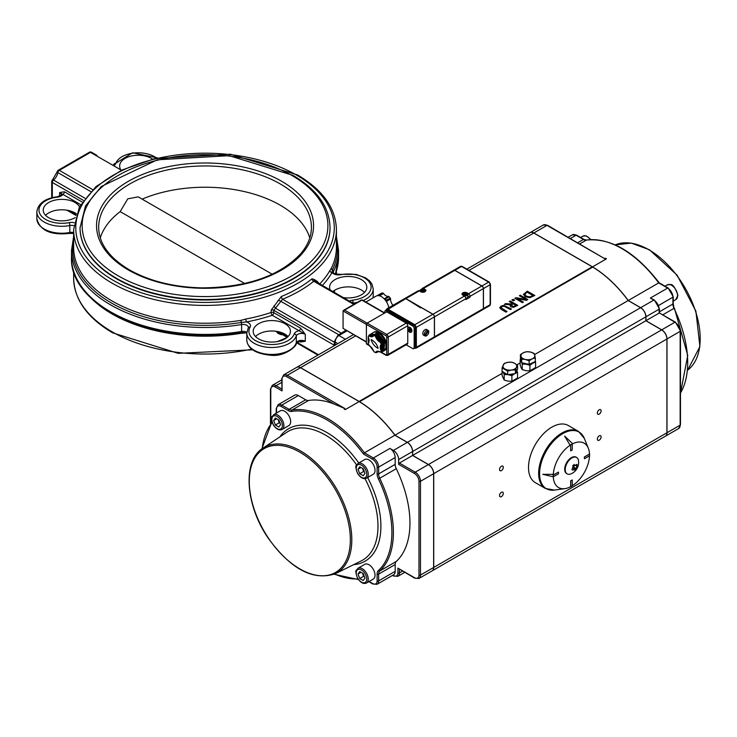 <?xml version="1.0" encoding="UTF-8"?>
<svg xmlns="http://www.w3.org/2000/svg" width="737" height="737" viewBox="0 0 737 737"><rect width="100%" height="100%" fill="white"/><g stroke="black" fill="none" stroke-linecap="round" stroke-linejoin="round"><path stroke-width="1.11" d="M334.423 342.954L334.073 345.8M345.8 330.287L339.352 334.405M300.53 328.112L273.749 312.654L273.749 310.295L282.566 299.25A2.128 1.013 67.6 0 1 281.331 296.514L271.179 310.102L271.179 312.46A2.128 1.225 180 0 1 273.749 312.654A2.128 1.225 -60 0 1 272.248 315.261L305.284 334.331L300.53 328.112A2.128 1.225 -60 0 1 299.029 330.72A7.444 4.302 0 0 0 294.229 333.925A22.875 13.202 180 0 1 265.891 344.078A22.875 13.202 180 0 1 250.119 327.117A7.444 4.302 0 0 0 246.49 321.931A133.517 77.081 0 0 0 272.248 315.261A2.128 0.875 -108.6 0 1 271.179 312.46A131.389 75.856 180 0 1 245.826 319.029L241.017 320.337A131.389 75.856 180 0 1 73.645 247.383L73.645 229.548A131.389 75.856 0 0 0 205.033 305.404A131.389 75.856 0 0 0 336.422 229.548C335.768 208.083 322.788 189.879 297.499 174.936L230.405 154.226L154.834 158.584L121.891 170.044L96.003 186.608L79.403 206.996L73.645 229.548M341.664 333.225A2.128 1.225 -120 0 1 341.056 333.023L282.566 299.25A133.517 77.081 0 0 0 313.732 281.258L314.662 281.47M334.552 342.327L275.537 308.25A2.128 0.645 60.8 0 1 274.1 305.698M338.882 334.828L280.557 301.157A2.128 0.995 11.6 0 0 277.904 300.622M353.824 304.409L313.732 281.258A2.128 1.419 51 0 1 312 278.807A131.389 75.856 180 0 1 281.331 296.514M318.264 283.367L354.451 304.049L314.036 280.604A2.128 1.511 170.3 0 1 314.026 280.585A2.128 1.511 170.3 0 1 314.358 279.572L312 278.807M317.113 282.492A2.128 1.695 58.7 0 1 316.799 281.037L314.358 279.572M318.32 283.091A2.128 1.225 180 0 1 318.559 282.75L316.799 281.037M299.581 341.461L300.53 342.014A2.128 1.225 120 0 0 300.383 341.342M300.53 342.014L305.284 341.286L300.954 341.295C297.039 342.29 295.463 342.954 296.237 343.304A2.128 1.704 -160.8 0 0 296.311 342.852A25.003 14.436 180 0 1 269.327 354.368A25.003 14.436 180 0 1 246.803 340.006L246.803 333.06A25.003 14.436 0 0 0 269.327 347.422A25.003 14.436 0 0 0 296.311 335.897A5.316 3.068 180 0 1 299.987 333.566A5.316 3.068 180 0 1 305.284 334.331L305.284 341.286A5.316 3.068 0 0 0 299.987 340.512A5.316 3.068 0 0 0 296.311 342.852L296.311 335.897A2.128 1.704 19.2 0 0 294.229 333.925M281.451 334.073A2.128 1.013 -112.4 0 0 281.331 334.736A131.389 75.856 0 0 0 282.068 334.423M279.452 332.921A2.128 1.41 -13.8 0 0 277.904 333.354L281.331 334.736M272.736 331.005L274.1 331.097A2.128 1.142 -98.8 0 0 274.1 331.097L274.201 331.088M276.209 331.3L277.904 333.354M58.241 170.247A2.128 1.225 60 0 1 59.31 170.358L90.476 152.366A2.128 1.225 -120 0 0 89.407 152.255L58.241 170.247A2.128 2.128 0 0 0 57.21 171.739A2.128 0.94 -170.4 0 0 57.836 172.578A2.128 1.225 -60 0 1 59.31 170.358L92.705 189.63M57.21 171.739L52.474 179.948A2.128 0.94 50.4 0 1 53.506 180.068A7.978 4.606 120 0 0 57.836 172.578L90.752 191.574M121.458 170.247L90.476 152.366A2.128 1.225 -60 0 1 91.535 152.255A2.128 2.128 0 0 0 89.407 152.255M82.268 202.104L64.395 191.786A2.128 1.225 -60 0 1 62.894 194.393L80.692 204.665M64.395 191.786L59.642 192.514L62.894 194.393A7.444 4.302 0 0 1 57.348 197.157L57.099 196.788C44.81 198.483 38.066 203.504 36.85 211.841A25.003 14.436 0 0 0 69.812 225.531A5.316 3.068 180 0 1 73.811 225.669M142.13 199.119A106.386 61.42 180 0 1 309.78 237.904M100.287 237.904A106.386 61.42 180 0 1 120.177 211.611L127.768 198.843L138.206 196.862L272.22 274.228M330.038 227.595A125.004 72.171 180 0 1 330.038 227.807A125.004 72.171 180 0 1 205.033 299.977A125.004 72.171 180 0 1 80.029 227.807A125.004 72.171 180 0 1 80.029 227.595M336.422 229.548L336.422 247.383A131.389 75.856 180 0 1 331.392 268.157L329.927 270.47A131.389 75.856 180 0 1 319.674 283.975M90.504 297.527A131.389 75.856 0 0 0 241.017 333.308L245.826 332.921A131.389 75.856 0 0 0 246.37 332.82M364.493 292.414A18.618 10.751 0 0 0 332.838 291.566M76.408 213.831A18.618 10.751 0 0 0 45.565 215.324M322.318 285.495A133.517 77.081 0 0 0 331.945 272.589A2.128 1.649 29.5 0 1 329.927 270.47M363.175 300.503A25.003 14.436 0 0 0 373.217 288.941L371.909 283.975L369.716 281.018L365.801 277.969L356.1 274.376L340.522 274.33A2.128 0.553 -101 0 1 340.927 274.689A7.444 4.302 0 0 1 331.945 272.589L332.415 269.834A132.448 76.473 0 0 0 336.422 239.212M120.334 168.884A18.618 10.751 180 0 1 119.652 165.991A18.618 10.751 180 0 1 131.96 155.875A18.618 10.751 180 0 1 152.605 159.137M245.826 319.029A2.128 0.544 -100.7 0 0 246.49 321.931L241.312 322.438A2.128 0.479 80.7 0 1 241.017 320.337M258.632 338.919A18.618 10.751 180 0 1 253.178 331.318A18.618 10.751 180 0 1 271.796 320.577A18.618 10.751 180 0 1 290.415 331.318A18.618 10.751 180 0 1 278.927 341.249A18.618 10.751 180 0 1 258.632 338.919M330.287 290.092A18.618 10.751 180 0 1 329.596 287.2A18.618 10.751 180 0 1 348.214 276.458A18.618 10.751 180 0 1 366.833 287.2A18.618 10.751 180 0 1 343.202 297.555M288.084 336.533A18.618 10.751 0 0 0 271.796 330.996A18.618 10.751 0 0 0 255.518 336.533M75.238 217.581A18.618 10.751 180 0 1 48.688 217.71A18.618 10.751 180 0 1 43.234 210.109A18.618 10.751 180 0 1 58.905 199.497A18.618 10.751 180 0 1 79.532 206.747M352.959 334.414L352.793 334.994M120.177 211.611L244.712 283.505M371.116 339.665L371.218 339.573C374.949 341.692 377.252 344.64 378.118 348.408C374.654 346.556 372.323 343.645 371.116 339.665M382.125 351.798A1.059 0.617 -120 0 0 382.3 351.687A10.64 6.145 -120 0 0 383.01 350.683A1.059 0.617 -120 0 0 382.945 349.78A5.868 3.39 60 0 1 382.19 346.593A5.868 3.39 60 0 1 382.945 344.271A1.059 0.617 -120 0 0 383.01 343.451A10.64 6.145 -120 0 0 382.3 341.627A1.059 0.617 -120 0 0 381.628 340.872L380.872 341.305A5.868 3.39 60 0 1 380.762 341.249A5.868 3.39 60 0 1 376.791 336.302A5.868 3.39 60 0 1 376.745 336.164L377.491 335.731A1.059 0.617 -120 0 0 376.883 334.884A10.64 6.145 -120 0 0 375.465 334.064A1.059 0.617 -120 0 0 374.857 334.211M376.883 334.884L376.128 335.317A10.64 6.145 -120 0 0 375.981 335.215A10.64 6.145 -120 0 0 374.857 334.561A10.64 6.145 -120 0 0 374.709 334.497L375.465 334.064A5.868 3.39 60 0 0 375.603 333.769A1.059 0.617 60 0 1 376.22 333.631L376.966 333.188A1.059 0.617 -120 0 0 376.358 333.336M375.004 334.045L374.249 334.478A1.059 0.617 60 0 0 374.101 334.644A5.868 3.39 60 0 1 374.055 334.727A5.868 3.39 60 0 1 373.272 335.528A5.868 3.39 60 0 1 370.075 335.077A5.868 3.39 60 0 1 369.965 335.013L370.72 334.58A1.059 0.617 -120 0 0 370.038 334.543L369.467 334.874M370.121 334.478L369.366 334.911A1.059 0.617 60 0 0 369.292 334.976A10.64 6.145 -120 0 0 369.209 335.068A10.64 6.145 -120 0 0 368.638 335.869A10.64 6.145 -120 0 0 368.638 335.888L368.647 335.869A1.382 0.801 -120 0 0 368.638 335.879M377.132 352.24A1.059 0.617 -120 0 0 377.491 352.028L376.745 352.461A5.868 3.39 60 0 1 376.791 352.378A5.868 3.39 60 0 1 377.574 351.577A5.868 3.39 60 0 1 378.155 351.346M382.3 351.687L381.554 352.129A10.64 6.145 -120 0 0 381.637 352.037A10.64 6.145 -120 0 0 382.199 351.236A10.64 6.145 -120 0 0 382.263 351.116L383.01 350.683M382.945 349.78L382.19 350.213A5.868 3.39 60 0 1 382.135 350.075A5.868 3.39 60 0 1 382.135 344.778A5.868 3.39 60 0 1 382.19 344.704L382.945 344.271M383.01 343.451L382.263 343.884A10.64 6.145 -120 0 0 382.199 343.7A10.64 6.145 -120 0 0 381.637 342.244A10.64 6.145 -120 0 0 381.554 342.06L382.3 341.627M380.872 341.305A1.059 0.617 60 0 1 381.554 342.06M376.128 335.317A1.059 0.617 60 0 1 376.745 336.164M382.263 343.884A1.059 0.617 60 0 1 382.19 344.704M374.249 334.478A1.059 0.617 60 0 1 374.709 334.497M382.19 350.213A1.059 0.617 60 0 1 382.263 351.116M369.366 334.911A1.059 0.617 60 0 1 369.965 335.013M381.554 352.129A1.059 0.617 60 0 1 380.9 352.12M377.031 351.521A6.191 3.574 -120 0 0 376.358 352.277L376.791 352.378A1.382 0.801 -120 0 1 375.999 352.544A10.64 6.145 -120 0 0 376.128 352.608A1.059 0.617 60 0 0 376.745 352.461M373.622 335.271A5.868 3.39 60 0 1 373.162 335.363A5.868 3.39 60 0 1 370.72 334.58M381.628 340.872A5.868 3.39 60 0 1 379.177 338.836A5.868 3.39 60 0 1 377.491 335.731M377.491 352.028A5.868 3.39 60 0 1 377.97 351.402M378.56 351.411L378.247 351.595A1.059 0.617 60 0 1 377.657 351.752M378.385 334.008L377.63 334.441A1.059 0.617 60 0 1 378.247 335.298L379.002 334.865A1.059 0.617 -120 0 0 378.385 334.008A10.64 6.145 -120 0 0 376.966 333.188M383.627 350.923A1.059 0.617 -120 0 0 383.811 350.821A10.64 6.145 -120 0 0 384.521 349.817A1.059 0.617 -120 0 0 384.447 348.914A5.868 3.39 60 0 1 383.691 345.727A5.868 3.39 60 0 1 384.447 343.405A1.059 0.617 -120 0 0 384.521 342.585A10.64 6.145 -120 0 0 383.811 340.752A1.059 0.617 -120 0 0 383.129 340.006A5.868 3.39 60 0 1 380.688 337.97A5.868 3.39 60 0 1 379.002 334.865M383.129 340.006L382.374 340.439A5.868 3.39 60 0 1 379.933 338.403A5.868 3.39 60 0 1 378.247 335.298M383.811 350.821L383.056 351.254A1.059 0.617 60 0 1 382.604 351.337M383.056 351.254A10.64 6.145 -120 0 0 383.765 350.25L384.521 349.817M384.447 348.914L383.701 349.347A1.059 0.617 60 0 1 383.765 350.25M383.701 349.347A5.868 3.39 60 0 1 382.945 346.16A8.512 4.91 60 0 1 382.485 348.546M384.521 342.585L383.765 343.018A1.059 0.617 60 0 1 383.701 343.838L384.447 343.405M383.765 343.018A10.64 6.145 -120 0 0 383.056 341.194L383.811 340.752M382.374 340.439A1.059 0.617 60 0 1 383.056 341.194M374.23 334.497A5.868 3.39 60 0 1 372.222 333.704A1.059 0.617 -120 0 0 371.623 333.612L370.877 334.045A1.059 0.617 60 0 0 370.794 334.11A10.64 6.145 -120 0 0 370.499 334.46M372.609 335.353L372.673 335.317A8.512 4.91 60 0 1 373.917 334.93A5.868 3.39 60 0 1 371.476 334.137L372.222 333.704M370.877 334.045A1.059 0.617 60 0 1 371.476 334.137M371.623 333.612A1.059 0.617 -120 0 0 371.549 333.677L370.969 334.008M382.779 344.465A8.512 4.91 60 0 1 382.945 346.16A5.868 3.39 60 0 1 383.701 343.838M377.593 295.648A1.059 0.617 60 0 1 377.906 295.288L381.665 293.114A1.059 0.617 -120 0 0 381.471 293.225M377.906 295.288A10.64 6.145 60 0 1 378.984 295.187A1.059 0.617 60 0 1 379.712 295.666A6.412 3.703 -120 0 0 379.933 295.952M381.665 293.114A10.64 6.145 60 0 1 382.743 293.022L378.984 295.187M379.712 295.666L383.48 293.501A1.059 0.617 -120 0 0 382.743 293.022M383.48 293.501A6.412 3.703 -120 0 0 388.427 296.357L384.668 298.531A1.059 0.617 60 0 1 385.396 298.89A10.64 6.145 60 0 1 386.483 300.235A1.059 0.617 60 0 1 386.805 301.184A6.412 3.703 -120 0 0 386.87 302.456M383.903 298.549A6.412 3.703 -120 0 0 384.668 298.531M388.556 306.62A6.412 3.703 -120 0 0 389.219 307.504M386.805 301.184L390.564 299.01A1.059 0.617 -120 0 0 390.242 298.07L386.483 300.235M385.396 298.89L389.164 296.725A10.64 6.145 60 0 1 390.242 298.07M389.164 296.725A1.059 0.617 -120 0 0 388.427 296.357M366.39 342.171L343.073 328.352L343.073 310.977L361.876 300.125A1.059 0.617 -60 0 1 362.411 300.07A1.059 1.059 0 0 0 361.351 300.07A1.059 0.617 60 0 1 361.876 300.125L384.447 313.151M365.847 302.05L376.119 296.117A10.64 6.145 60 0 1 383.562 298.227A10.64 6.145 60 0 1 388.795 307.753M407.764 329.402L407.764 343.12A2.128 1.225 60 0 1 407.331 344.096L387.773 355.381A2.128 1.225 -120 0 0 388.206 354.414L388.206 337.039L407.764 325.745A2.128 1.225 60 0 0 406.262 323.138L386.704 311.843L367.146 323.138A1.059 0.617 120 0 0 366.39 324.446L366.39 343.553A1.059 0.617 120 0 0 366.611 344.041L368.804 345.303M407.764 325.745L407.764 328.076M384.825 312.93L384.825 311.631A2.128 1.225 60 0 1 385.267 310.655A2.128 1.225 60 0 1 386.326 310.765L387.459 310.111L413.789 325.312A2.128 1.225 60 0 1 414.258 325.671A1.059 0.516 -66.7 0 1 414.848 324.704L388.104 309.3A1.059 0.617 120 0 0 387.459 310.111A2.128 1.225 60 0 0 386.98 309.927A1.059 0.7 127.8 0 1 387.763 309.061L386.741 308.941L385.958 310.24A1.059 0.516 6.7 0 0 385.958 310.24A1.059 0.516 6.7 0 0 385.958 310.259M414.258 325.671A2.128 1.225 60 0 1 415.217 327.32A1.059 0.516 6.7 0 0 416.35 327.302L414.848 324.704L432.895 314.275L421.232 307.55L420.67 307.873L405.811 298.642A2.128 1.225 -120 0 0 404.751 298.54L386.732 308.941M385.267 310.655L386.391 310.001A2.128 1.225 60 0 1 386.98 309.927M415.217 327.32A2.128 1.225 60 0 1 415.29 327.919L415.29 347.026A2.128 1.225 60 0 1 415.217 347.532A1.059 0.7 -7.8 0 0 416.35 347.284L416.35 327.302L434.397 316.882A2.128 1.225 -120 0 0 432.895 314.275M415.217 347.532A2.128 1.225 60 0 1 414.848 348.002L413.724 348.656A2.128 1.225 60 0 1 412.656 348.546L406.133 344.778M434.397 336.864A2.128 1.225 -120 0 1 433.955 337.841L415.944 348.242L416.35 347.284L434.397 336.864L434.397 316.882M414.406 348.251A1.059 0.516 113.3 0 0 414.424 348.26A1.059 0.516 113.3 0 0 414.434 348.269L413.908 348.002M489.386 282.529A1.059 0.617 120 0 0 488.64 282.096A2.128 1.225 60 0 1 490.142 284.703L490.142 304.685A2.128 1.225 60 0 1 489.7 305.652L490.455 304.243A1.059 0.617 180 0 1 490.142 304.685L483.444 308.545A2.128 1.225 60 0 1 483.002 309.522A2.128 1.225 60 0 1 482.965 309.54M483.444 308.545L483.444 288.572L490.142 284.703A1.059 0.617 0 0 0 490.455 284.27L490.455 304.243M490.455 284.27L489.165 282.041L462.09 266.407A1.059 0.617 120 0 0 461.555 266.462L488.64 282.096L481.943 285.965A2.128 1.225 60 0 1 483.444 288.572M417.474 305.376L417.474 306.03M428.013 330.425A3.188 1.843 -60 0 1 428.142 330.627L424.558 335.694A3.188 1.843 -60 0 1 424.494 335.657L423.434 335.049A3.188 1.843 -60 0 1 423.434 331.364A3.188 1.843 -60 0 1 426.631 329.522L427.681 330.13A3.188 1.843 -60 0 1 427.893 330.287M373.106 332.599L373.862 332.166A10.64 6.145 60 0 1 379.177 332.691A10.64 6.145 60 0 1 386.704 345.727A10.64 6.145 60 0 1 384.502 350.591L383.747 351.024A10.64 6.145 -120 0 0 385.377 342.502A10.64 6.145 -120 0 0 378.431 333.133A10.64 6.145 -120 0 0 373.106 332.599A10.64 6.145 -120 0 0 372.001 333.594M414.434 324.501A1.059 0.617 -60 0 0 413.789 325.312L412.656 325.966L386.326 310.765M416.322 346.869A1.059 0.617 0 0 1 415.29 347.026L414.166 347.68A2.128 1.225 60 0 1 413.724 348.656M414.166 347.68L414.166 328.564L415.29 327.919A1.059 0.617 0 0 0 416.322 327.762M412.656 325.966A2.128 1.225 60 0 1 414.166 328.564M481.943 285.965L454.858 270.322L461.555 266.462A2.128 1.225 60 0 0 460.487 266.352L453.799 270.221A2.128 1.225 60 0 1 454.858 270.322M434.029 337.795L482.928 309.568A2.128 1.225 -120 0 0 483.371 308.591L434.471 336.818A2.128 1.225 60 0 1 434.029 337.795A2.128 1.225 60 0 1 433.992 337.813M434.471 336.818L434.471 316.846L465.876 298.706A2.128 1.225 -120 0 0 464.374 296.099L462.873 295.233A2.93 1.686 180 0 1 462.016 294.045A2.93 1.686 180 0 1 463.822 292.478A2.93 1.686 180 0 1 467.009 292.847L468.511 293.713A2.128 1.225 60 0 1 470.022 296.32L470.022 297.186L465.876 299.581L465.876 298.706M464.374 296.099L432.969 314.238A2.128 1.225 60 0 1 434.471 316.846M432.969 314.238L405.884 298.605L419.242 290.894A2.128 1.225 -120 0 0 418.174 290.783L404.825 298.494A2.128 1.225 60 0 1 405.884 298.605M483.371 308.591L483.371 288.609A2.128 1.225 -120 0 0 481.869 286.002L454.784 270.368A2.128 1.225 -120 0 0 453.725 270.267L422.31 288.397A2.128 1.225 60 0 1 423.379 288.499L424.88 289.374A2.93 1.686 180 0 1 425.737 290.562A2.93 1.686 180 0 1 423.932 292.128A2.93 1.686 180 0 1 420.744 291.76L419.242 290.894M421.896 289.088A2.128 1.225 60 0 1 422.31 288.397M390.564 299.01A6.412 3.703 -120 0 0 392.987 305.33M424.494 335.657A3.188 1.843 -60 0 1 424.033 335.151L424.484 335.418L428.059 330.351L427.607 330.093A3.188 1.843 -60 0 1 427.681 330.13M428.142 330.627L428.593 330.885L425.009 335.952L424.558 335.694M428.059 330.351A3.188 1.843 120 0 0 425.212 331.807A3.188 1.843 120 0 0 424.484 335.418M425.009 335.952A3.188 1.843 120 0 0 426.539 335.759A3.188 1.843 120 0 0 428.593 330.885M467.866 295.942L470.022 297.186M377.666 336.219A8.512 4.91 60 0 1 379.933 338.403A8.512 4.91 60 0 1 381.499 340.807M377.63 334.441A10.64 6.145 -120 0 0 376.22 333.631M379.168 335.344A8.512 4.91 60 0 1 383 339.941M384.29 343.599A8.512 4.91 60 0 1 383.995 347.68M374.11 334.478L374.175 334.441A8.512 4.91 60 0 1 374.746 334.193M382.503 351.466A10.64 6.145 -120 0 0 383.747 351.024M464.034 295.906A2.93 1.686 0 0 0 467.866 294.303L467.866 296.642A2.93 1.686 180 0 1 465.83 298.255M463.969 294.726L463.426 293.897L464.393 293.215L465.904 293.354L466.457 294.183L463.969 294.726M464.393 293.215L464.393 294.339L463.426 295.03M466.18 294.993L465.904 293.354M465.904 294.478L464.393 294.339M421.776 291.226L421.315 290.378L422.347 289.724L423.849 289.908L424.309 290.756L421.776 291.226M422.347 289.724L422.347 290.848L421.315 291.511M424.079 291.557L423.849 289.908M423.849 291.041L422.347 290.848M410.076 329.328L408.63 329.936L409.413 330.029L409.772 331.291L410.113 330.793M409.376 328.38L409.072 328.278A1.714 0.986 -120 0 1 409.579 328.389L409.772 329.448L410.721 329.743A1.714 0.986 -120 0 1 410.887 330.425L410.002 330.185L410.288 331.401A1.714 0.986 -120 0 1 409.772 331.291M408.63 329.936A1.714 0.986 -120 0 1 408.464 329.255L409.726 329.181M409.072 328.278L409.376 329.356M408.399 327.339A2.819 1.631 60 0 1 408.528 327.246A2.819 1.631 60 0 1 409.938 327.385A2.819 1.631 60 0 1 411.836 330.102A2.819 1.631 60 0 1 411.928 330.839A2.819 1.631 60 0 1 411.347 332.129A2.819 1.631 60 0 1 411.209 332.194M411.578 330.25A2.819 1.631 60 0 1 411.089 332.286A2.819 1.631 60 0 1 408.27 330.655A2.819 1.631 60 0 1 408.27 327.403A2.819 1.631 60 0 1 411.578 330.25M270.783 423.213L270.783 389.597A6.384 3.685 60 0 1 275.297 386.989L282.068 390.896L281.755 378.772A1.059 0.617 180 0 0 282.068 379.214A6.384 3.685 60 0 1 286.582 376.607A1.059 0.617 -60 0 1 287.329 375.299A7.444 4.302 -120 0 0 283.607 374.93L281.755 378.772M344.879 408.528L287.329 375.299L300.493 367.699L359.168 401.573L345.257 409.625A93.092 53.746 -120 0 0 344.124 408.961L344.879 408.528L334.202 404.097A93.092 53.746 -120 0 0 308.545 400.477A7.444 4.302 -120 0 1 305.698 399.804L298.338 395.557A7.444 4.302 60 0 0 294.616 395.189L278.061 404.742L276.209 408.584A1.059 0.617 180 0 0 276.522 409.017A6.384 3.685 60 0 1 281.037 406.409L288.388 410.656A8.512 4.91 -120 0 0 291.649 411.439A92.024 53.128 60 0 1 363.442 453.992L364.428 452.822A93.092 53.746 -120 0 0 291.99 410.039A7.444 4.302 60 0 1 289.144 409.357L281.792 405.11A7.444 4.302 -120 0 0 278.061 404.742M363.442 453.992L372.609 459.28A6.384 3.685 60 0 1 377.123 467.101L377.123 473.909A8.512 4.91 -120 0 0 378.376 478.866A92.024 53.128 60 0 1 378.376 570.567A8.512 4.91 -120 0 0 377.123 574.086L377.123 580.894A6.384 3.685 60 0 1 372.609 583.501A1.059 0.617 120 0 0 372.83 583.99L377.086 584.303L393.641 574.749A7.444 4.302 60 0 0 395.179 571.341L395.179 564.533A7.444 4.302 -120 0 1 396.276 561.456A93.092 53.746 -120 0 0 396.276 468.695A7.444 4.302 -120 0 1 395.179 464.356L395.179 457.548A7.444 4.302 60 0 0 389.91 448.428L393.401 450.436A7.444 4.302 60 0 1 398.662 459.556L398.662 464.347A1.059 0.617 -60 0 1 399.417 463.048L412.582 455.448L428.381 464.568L415.217 472.168L399.417 463.048M418.975 481.289L418.975 575.081A6.384 3.685 60 0 1 414.461 577.679L397.916 568.126L414.682 578.167L418.938 578.49A7.444 4.302 -120 0 0 420.477 575.081L420.477 481.289A7.444 4.302 -120 0 0 415.217 472.168A1.059 0.617 -60 0 0 414.461 473.467A6.384 3.685 60 0 1 418.975 481.289A1.059 0.617 -0 0 0 420.477 481.289L433.642 473.688A7.444 4.302 -120 0 0 428.381 464.568M344.124 408.961L345.257 409.615L359.168 401.591A93.092 53.746 60 0 1 394.894 435.235L364.428 452.822L373.364 457.981A1.059 0.617 -60 0 0 372.609 459.28M394.894 435.235L407.312 442.403L393.401 450.436M398.662 459.556L412.582 451.523A7.444 4.302 -120 0 0 407.312 442.403M412.582 451.523L412.582 455.448M433.642 473.688L433.642 567.481L420.477 575.081A1.059 0.617 -0 0 1 418.975 575.081M418.938 578.49L432.103 570.889A7.444 4.302 -120 0 0 433.642 567.481M300.493 367.699A7.444 4.302 -120 0 0 296.771 367.33L283.607 374.93M506.006 312.138L501.307 309.429L499.732 307.697L501.307 309.42L506.006 312.138L507.001 311.558L501.114 307.78L501.897 306.62L503.915 306.168L510.446 309.568L511.45 308.987L503.739 305.376L501.049 306.131L499.732 307.734M511.45 308.987L510.446 309.577L503.915 306.177L501.897 306.629L501.077 307.587M507.001 311.558L506.006 312.147M514.905 298.31L522.432 302.649L523.362 302.115L517.411 298.669L526.393 300.364L527.812 299.544L520.294 295.196L519.355 295.74L525.849 299.48L516.029 297.656L514.905 298.319L522.432 302.649M527.812 299.544L526.393 300.374L517.429 298.688M523.362 302.115L522.432 302.658M519.355 295.74L525.822 299.48M523.519 294.035L525.131 296.744L529.829 297.693L534.832 295.491L527.305 291.152L523.427 294.542M534.832 295.491L529.829 297.702L525.131 296.753L523.519 294.045M526.411 292.663L524.772 294.505L526.411 292.672M527.176 292.221L532.962 295.565L527.176 292.23M532.962 295.565L529.765 296.891L526.19 296.145L524.836 294.155M504.43 304.353L510.382 304.703L510.068 305.837L511.027 306.878L513.523 307.338L517.77 305.339L510.253 300.991L509.249 301.571L512.243 303.303L511.1 303.966L505.729 303.607L504.43 304.363L510.373 304.713M514.914 305.993L513.468 306.528L511.229 305.302L513.081 303.782L515.909 305.413L514.914 305.993M515.9 305.422L513.081 303.791L511.229 305.311M517.77 305.339L513.523 307.338L511.027 306.887L510.032 305.579M509.249 301.571L512.233 303.303M514.629 300.134L513.422 300.834L514.629 300.134L513.192 299.296L511.985 300.005L513.422 300.825L511.985 300.005M469.018 270.405L533.772 233.021L592.272 266.794L359.076 401.435L300.567 367.652L355.547 335.915M542.819 474.324L552.686 474.342L542.819 474.324L553.33 476.811A25.666 14.823 -60 0 1 553.321 475.079L552.833 474.425M552.87 474.941L553.294 475.006A25.611 14.786 -60 0 1 570.595 444.945L570.318 444.614M569.812 444.697L564.616 436.12L569.812 444.697M572.152 444.043A25.611 14.786 -60 0 1 588.301 448.151A25.611 14.786 -60 0 1 589.48 454.02L584.367 456.968L584.441 458.746L584.367 456.968M589.48 455.844A25.611 14.786 -60 0 1 572.253 485.766M570.751 480.819L570.751 486.779A25.666 14.823 -60 0 0 572.253 485.904L572.253 479.953L570.678 480.782L570.678 486.678A25.611 14.786 -60 0 1 564.92 488.64A25.611 14.786 -60 0 1 553.294 476.802M578.444 431.375L568.319 425.525A32.981 19.042 120 0 0 535.338 444.568A32.981 19.042 120 0 0 535.338 482.652L545.463 488.493A32.981 19.042 120 0 1 538.636 473.403A32.981 19.042 120 0 1 553.026 440.21A32.981 19.042 120 0 1 578.444 431.375L584.303 438.377A32.695 18.876 -60 0 0 558.517 436.534A32.695 18.876 -60 0 0 539.585 473.716A32.695 18.876 -60 0 0 554.454 490.068L545.463 488.493M547.545 225.319L543.289 225.006A7.444 4.302 60 0 1 547.011 225.375A1.059 0.617 -60 0 1 547.545 225.319L604.561 258.604L605.317 258.162L606.44 258.816L592.52 266.868A93.092 53.746 60 0 1 628.246 300.512L658.712 282.916L667.648 288.075L650.347 298.061L654.364 300.023A1.059 0.617 -60 0 0 653.83 300.079A7.444 4.302 60 0 1 659.099 309.199A1.059 0.617 -0 0 0 659.412 308.766L654.364 300.023M530.087 232.625A7.444 4.302 60 0 1 530.124 232.606A7.444 4.302 60 0 1 533.846 232.975L592.52 266.849M659.412 312.939L674.899 322.235A1.059 0.617 -60 0 1 675.433 322.189L659.412 312.939L659.412 308.766M628.246 300.512L640.665 307.679A7.444 4.302 60 0 1 645.934 316.799L645.934 320.715L661.734 329.835A7.444 4.302 60 0 1 666.994 338.956L666.994 432.748A7.444 4.302 60 0 1 665.456 436.157A7.444 4.302 60 0 1 665.419 436.184M645.934 320.715L659.099 313.114L659.099 309.199L645.934 316.799M659.237 283.22L658.712 282.916L659.237 283.22M533.772 233.021A7.444 4.302 -120 0 0 530.05 232.652L466.834 269.152M592.76 267.089A93.092 53.746 60 0 1 628.173 300.549L640.591 307.725L407.395 442.357L394.968 435.189A93.092 53.746 -120 0 0 359.555 401.729L592.76 267.089A7.444 4.302 60 0 1 592.576 266.978A7.444 4.302 -120 0 0 592.272 266.794M645.861 316.846L645.861 320.761L661.66 329.881L428.455 464.522L412.656 455.402L412.656 451.477L645.861 316.846A7.444 4.302 -120 0 0 640.591 307.725M666.921 339.002L666.921 432.794L433.725 567.435L433.725 473.642L666.921 339.002A7.444 4.302 -120 0 0 661.66 329.881M433.725 567.435A7.444 4.302 60 0 1 432.177 570.843L665.382 436.203A7.444 4.302 -120 0 0 666.921 432.794M428.455 464.522A7.444 4.302 60 0 1 433.725 473.642M407.395 442.357A7.444 4.302 60 0 1 412.656 451.477M359.076 401.435A7.444 4.302 60 0 1 359.37 401.619A7.444 4.302 -120 0 0 359.555 401.729M353.373 334.653L296.845 367.284A7.444 4.302 60 0 1 296.845 367.284A7.444 4.302 60 0 1 300.567 367.652M394.968 435.189L502.109 373.337M516.803 364.852L520.165 362.908M534.555 354.598L628.173 300.549M412.656 455.402L645.861 320.761M553.33 476.811L558.48 473.836L558.48 472.095L553.321 475.079M558.48 472.095L553.294 475.006M589.434 453.319L589.591 454.038L584.441 457.014M584.441 458.746L589.6 455.77A25.666 14.823 -60 0 0 589.591 454.038M570.751 486.779L569.95 487.056M572.253 479.953L570.678 480.782M569.968 444.78L570.668 444.945L570.668 450.897L572.17 450.021L572.327 443.416L564.763 436.212M570.668 450.897L570.595 444.945M570.668 444.945A25.666 14.823 -60 0 1 572.17 444.07M501.427 496.646A2.662 1.538 -60 0 1 500.091 496.784A2.662 1.538 -60 0 1 500.091 493.707A2.662 1.538 -60 0 1 502.754 492.178A2.662 1.538 -60 0 1 503.159 494.306A2.662 1.538 -60 0 1 501.427 496.646M599.218 440.192A2.662 1.538 -60 0 1 597.891 440.321A2.662 1.538 -60 0 1 597.891 437.253A2.662 1.538 -60 0 1 600.544 435.714A2.662 1.538 -60 0 1 600.959 437.842A2.662 1.538 -60 0 1 599.218 440.192M501.427 470.593A2.662 1.538 -60 0 1 500.091 470.722A2.662 1.538 -60 0 1 500.091 467.654A2.662 1.538 -60 0 1 502.754 466.116A2.662 1.538 -60 0 1 503.159 468.244A2.662 1.538 -60 0 1 501.427 470.593M599.218 414.13A2.662 1.538 -60 0 1 597.891 414.258A2.662 1.538 -60 0 1 597.891 411.191A2.662 1.538 -60 0 1 600.544 409.652A2.662 1.538 -60 0 1 600.959 411.79A2.662 1.538 -60 0 1 599.218 414.13M592.52 266.868L606.44 258.825M573.644 466.585L575.929 468.925L577.062 465.462A12.428 9.194 159 0 0 577.2 465.222A11.552 7.306 5.2 0 0 576.868 464.356A12.428 9.194 -21 0 1 576.73 464.596L574.971 465.342L573.966 464.66M575.228 465.434L573.386 465.618A12.428 4.293 -134.9 0 0 573.239 465.379A11.552 2.432 -40.4 0 0 574.16 464.457A12.428 4.293 45.1 0 1 574.298 464.688M575.929 468.925A12.428 4.293 45.1 0 1 575.938 469.082A11.552 10.843 -131.7 0 1 575.496 469.552A11.552 10.843 -131.7 0 1 575.017 469.994A12.428 4.293 -134.9 0 0 575.007 469.838L572.585 469.93A12.428 9.194 159 0 1 572.308 470.105A11.552 1.105 -105 0 1 571.976 469.229A12.428 9.194 -21 0 0 572.244 469.064L573.377 465.609M570.991 473.873A9.47 5.463 -60 0 1 567.177 473.882A9.47 5.463 -60 0 1 567.177 462.947A9.47 5.463 -60 0 1 576.638 457.484A9.47 5.463 -60 0 1 578.536 460.791A12.446 12.446 0 0 1 570.991 473.873M572.308 469.027L572.585 469.93M574.455 469.331L573.239 468.041M577.062 465.462L572.612 465.701M573.635 466.742L575.938 469.082M577.2 465.222L575.919 465.36M572.142 469.137L572.308 470.105M566.919 473.716A9.47 5.463 -60 0 1 566.652 473.578A9.47 5.463 -60 0 1 566.652 462.643A9.47 5.463 -60 0 1 576.122 457.18A9.47 5.463 -60 0 1 576.371 457.345M502.109 371.411L502.109 375.584L504.182 380.043L508.033 381.14L511.893 381.232L517.54 377.97L517.54 372.471L515.614 373.125M516.508 369.734L517.54 372.471M515.762 372.811A6.919 3.989 -0 0 0 516.738 370.794A6.919 3.989 180 0 1 515.762 372.811M514.712 373.595L511.893 375.723L508.033 374.626L504.182 374.534L503.141 371.807M503.316 372.121A6.919 3.989 -0 0 0 507.36 374.497A6.919 3.989 180 0 1 503.316 372.121M508.069 374.626A6.919 3.989 -0 0 0 514.583 373.668A6.919 3.989 180 0 1 508.069 374.626M511.893 375.723L511.893 381.232M504.182 374.534L504.182 380.043M521.474 362.005L521.197 361.379A6.919 3.989 -0 0 0 521.4 361.738A6.919 3.989 180 0 1 520.967 360.347A6.919 3.989 180 0 1 520.967 360.163A6.919 3.989 -0 0 0 521.197 361.379L520.165 359.656L520.165 365.165L521.197 367.892L522.229 369.615L526.089 370.72L529.949 370.812L535.587 367.551L535.587 362.042L532.768 363.166A6.919 3.989 -0 0 0 534.141 362.033A6.919 3.989 180 0 1 529.415 364.235A6.919 3.989 -0 0 0 532.768 363.166L529.949 365.303L526.089 364.198L522.229 364.106L521.759 362.742M520.165 359.656L520.7 359.177M535.329 361.259L535.587 362.042M522.607 362.926A6.919 3.989 -0 0 0 526.089 364.198A6.919 3.989 -0 0 0 528.779 364.308A6.919 3.989 180 0 1 522.607 362.926M529.949 365.303L529.949 370.812M522.229 364.106L522.229 369.615M521.05 356.358L520.433 354.589L523.537 352.636A6.919 3.989 0 0 0 521.05 356.358A6.919 3.989 0 0 0 525.389 359.472L521.667 359.14L521.05 356.358M526.642 351.696L530.364 352.019A6.919 3.989 0 0 0 523.537 352.636L526.642 351.696M534.095 353.355L534.712 355.123A6.919 3.989 0 0 0 530.364 352.019L534.095 353.355M532.225 358.845L529.12 360.798L525.389 359.472A6.919 3.989 0 0 0 532.225 358.845A6.919 3.989 0 0 0 534.712 355.123L535.329 357.906L532.225 358.845M535.329 357.906L535.329 361.48L529.12 364.382L529.12 360.798M529.12 364.382L521.667 362.724L521.667 359.14M521.667 362.724L520.433 358.164L520.433 354.589M514.767 363.369L517.558 365.524L516.48 367.238A6.919 3.989 0 0 0 514.767 363.369A6.919 3.989 0 0 0 508.106 362.3L511.975 362.226L514.767 363.369M515.412 369.965L511.542 370.029A6.919 3.989 0 0 0 516.48 367.238L515.412 369.965L515.412 373.539L507.673 374.691L502.09 371.393L502.09 367.818L504.237 363.378L508.106 362.3A6.919 3.989 0 0 0 503.168 365.091A6.919 3.989 0 0 0 504.882 368.961A6.919 3.989 0 0 0 511.542 370.029L507.673 371.107L502.09 367.818M515.412 373.539L517.558 369.099L517.558 365.524M507.673 374.691L507.673 371.107M357.989 463.444L364.76 459.538A8.512 4.91 60 0 1 373.263 464.448A8.512 4.91 60 0 1 373.263 474.278L366.492 478.184A8.512 4.91 -120 0 0 368.26 474.287A8.512 4.91 -120 0 0 364.548 465.729A8.512 4.91 -120 0 0 357.989 463.444C356.229 466.53 354.304 463.877 357.574 473.458C360.651 477.926 363.627 479.501 366.492 478.184M359.748 466.77L363.221 468.778L364.962 473.255L363.221 475.724L359.748 473.725L358.016 469.248L359.748 466.77M362.576 468.41L363.516 471.551L359.748 473.725M361.019 467.507L358.016 469.248M363.516 471.551L364.428 471.873M357.989 568.255L364.76 564.349A8.512 4.91 60 0 1 373.263 569.259A8.512 4.91 60 0 1 373.263 579.089L366.492 582.995A8.512 4.91 -120 0 0 368.26 579.098A8.512 4.91 -120 0 0 364.548 570.539A8.512 4.91 -120 0 0 357.989 568.255C356.229 571.341 354.304 568.688 357.574 578.269C360.651 582.737 363.627 584.312 366.492 582.995M359.748 571.58L363.221 573.589L364.962 578.066L363.221 580.535L359.748 578.536L358.016 574.059L359.748 571.58M362.576 573.22L363.516 576.362L359.748 578.536M361.019 572.317L358.016 574.059M363.516 576.362L364.428 576.684M273.611 414.738L280.382 410.822A8.512 4.91 60 0 1 288.895 415.742A8.512 4.91 60 0 1 288.895 425.562L282.124 429.478A8.512 4.91 -120 0 0 283.883 425.581A8.512 4.91 -120 0 0 280.171 417.013A8.512 4.91 -120 0 0 273.611 414.738C271.861 417.815 269.935 415.161 273.197 424.752C276.283 429.21 279.259 430.786 282.124 429.478M275.38 418.063L278.853 420.062L280.585 424.549L278.853 427.018L275.38 425.009L273.639 420.532L275.38 418.063M278.208 419.694L279.139 422.835L275.38 425.009M276.651 418.791L273.639 420.532M279.139 422.835L280.051 423.167M335.178 345.156L335.178 342.032A2.128 1.225 180 0 1 334.552 341.167L334.552 345.524A2.128 1.225 -0 0 0 334.073 345.119L273.749 310.295A2.128 1.225 0 0 0 271.179 310.102M318.559 283.312L318.559 282.75M352.857 303.128A5.316 3.068 180 0 1 353.134 303.091A25.003 14.436 0 0 0 357.353 302.373M340.927 274.689A22.875 13.202 180 0 1 370.315 283.791A22.875 13.202 180 0 1 352.719 300.152L353.134 303.294M352.719 300.152A7.444 4.302 0 0 0 349.338 301.101M318.541 354.764L297.103 342.392M287.67 336.938L278.697 331.761M337.878 343.599L335.178 342.032A5.316 3.068 -60 0 1 338.937 335.519A2.128 1.225 -120 0 0 337.868 335.409L334.552 341.167M345.404 339.25L338.937 335.519L346.897 330.922M76.077 214.78L68.744 210.552M57.099 196.788C61.005 195.369 62.369 194.669 61.199 194.679A5.316 3.068 180 0 0 59.642 192.514L59.642 196.106M52.327 197.645L52.327 182.454L83.419 200.409M84.995 198.244L53.506 180.068A2.128 1.225 -60 0 0 52.327 182.454A2.128 1.225 180 0 1 51.701 181.588L51.701 197.802M128.302 269.935A108.514 62.654 0 0 0 309.853 241.856A108.514 62.654 0 0 0 176.944 165.125A108.514 62.654 0 0 0 128.302 269.935M98.647 227.374A106.386 61.42 180 0 1 205.033 165.954A106.386 61.42 180 0 1 311.419 227.374C311.401 236.476 307.873 245.209 300.843 253.574C279.839 275.96 246.978 287.393 202.26 287.872C173.886 287.218 149.583 281.202 129.362 269.834C109.187 257.738 98.942 243.578 98.647 227.374M291.916 175.47A122.876 70.945 180 0 1 236.835 294.164A122.876 70.945 180 0 1 86.34 207.272A122.876 70.945 180 0 1 291.916 175.47M80.029 227.374A125.004 72.171 0 0 0 205.033 299.544A125.004 72.171 0 0 0 330.038 227.374C329.411 206.922 317.057 189.593 292.985 175.369L229.161 155.673L157.276 159.818L101.31 186.489L85.51 205.89L80.029 227.807M296.431 175.037A129.261 74.63 180 0 1 238.484 299.895A129.261 74.63 180 0 1 80.176 208.497A129.261 74.63 180 0 1 296.431 175.037M251.584 349.126A131.389 75.856 180 0 1 112.125 331.825A131.389 75.856 180 0 1 73.645 278.19L73.645 271.262M334.764 290.194A131.389 75.856 180 0 1 334.119 292.313M287.144 337.408A131.389 75.856 180 0 1 277.057 341.636M246.803 332.995L241.368 332.396A2.128 0.479 -99.3 0 1 241.312 332.396A132.448 76.473 180 0 1 83.64 289.438M241.017 333.308A2.128 0.479 80.7 0 1 241.257 332.387M331.392 268.157A2.128 1.667 -153.7 0 0 332.415 269.834A2.128 1.667 26.3 0 1 333.437 271.502A133.517 77.081 0 0 0 338.55 250.396L336.422 236.476M114.198 165.337A7.444 4.302 0 0 0 115.838 163.393A22.875 13.202 180 0 1 133.305 153.103A22.875 13.202 180 0 1 156.677 158.151M73.645 239.212A132.448 76.473 0 0 0 241.312 322.438A2.128 0.479 80.7 0 1 241.598 324.529A5.316 3.068 180 0 1 248.378 327.486L246.803 333.06M373.005 297.923L373.217 295.887A25.003 14.436 180 0 1 372.959 297.941M335.473 274.044L338.55 257.342A133.517 77.081 180 0 1 335.39 274.007M115.838 163.393A2.128 1.704 -160.8 0 0 113.83 164.425L113.48 164.931M340.522 274.33C335.105 274.053 332.673 273.39 333.235 272.349A5.316 3.068 180 0 1 333.437 271.502L333.437 272.801M73.645 233.436L69.545 233.399A2.128 0.553 -101 0 0 69.812 232.477A25.003 14.436 180 0 1 36.85 218.797L36.85 211.841M73.645 232.579A5.316 3.068 0 0 0 69.812 232.477L69.812 225.531A2.128 0.553 79 0 0 69.14 222.629A22.875 13.202 180 0 1 39.752 213.518A22.875 13.202 180 0 1 57.348 197.157M71.517 257.342C68.799 308.02 160.574 347.422 241.368 332.396A2.128 0.479 -99.3 0 0 241.598 331.475A133.517 77.081 180 0 1 71.517 257.342L71.517 250.396A133.517 77.081 0 0 0 241.598 324.529L241.598 331.475A5.316 3.068 0 0 1 246.831 332.267M250.119 327.117A2.128 1.649 -149.8 0 0 248.277 327.781M74.17 222.685A7.444 4.302 0 0 0 69.14 222.629M380.043 342.226L380.255 341.821A6.191 3.574 60 0 1 376.054 336.606L375.63 336.735A6.504 3.759 -120 0 0 380.043 342.226L380.513 342.76A10.005 5.776 60 0 1 381.038 344.124L381.001 344.704A6.504 3.759 -120 0 0 381.001 350.582L381.038 351.208A10.005 5.776 60 0 1 380.513 351.964L380.043 351.954A6.504 3.759 -120 0 0 375.63 352.35L375.197 352.433A10.005 5.776 60 0 1 374.138 351.825L373.705 351.236A6.504 3.759 -120 0 0 369.292 345.754L368.822 345.22A10.005 5.776 60 0 1 368.297 343.847L368.334 343.267A6.504 3.759 -120 0 0 368.334 337.389L368.297 336.763A10.005 5.776 60 0 1 368.822 336.017L369.292 336.017A6.504 3.759 -120 0 0 373.705 335.621L374.138 335.538A10.005 5.776 60 0 1 375.197 336.155L375.63 336.735M380.043 351.954L380.255 352.074A1.059 0.617 -120 0 0 380.918 352.083A10.318 5.96 -120 0 0 381.471 351.309A1.059 0.617 -120 0 0 381.416 350.416A6.191 3.574 60 0 1 381.416 344.824A1.059 0.617 -120 0 0 381.471 343.995A10.318 5.96 -120 0 0 380.918 342.585A1.059 0.617 -120 0 0 380.255 341.821L380.55 341.655A1.059 0.617 60 0 1 381.222 342.41L381.637 342.244A1.382 0.801 -120 0 0 380.762 341.249L380.55 341.655A6.191 3.574 -120 0 1 376.358 336.431L376.791 336.302A1.382 0.801 -120 0 0 375.981 335.215L375.437 335.768A10.318 5.96 -120 0 0 374.35 335.142L374.645 334.967A10.318 5.96 60 0 1 375.741 335.593A1.059 0.617 60 0 1 376.358 336.431L376.054 336.606A1.059 0.617 -120 0 0 375.437 335.768L375.197 336.155M374.046 335.068A1.059 0.617 60 0 1 374.175 334.939L373.871 335.114A1.059 0.617 -120 0 0 373.733 335.261L373.871 335.114A1.059 0.617 -120 0 1 374.35 335.142L374.138 335.538M373.631 335.427A6.191 3.574 60 0 1 372.904 336.109L373.705 335.621M372.904 336.109A6.191 3.574 60 0 1 369.532 335.639L369.292 336.017M369.062 335.51L369.163 335.455A1.059 0.617 60 0 1 369.836 335.464L369.532 335.639A1.059 0.617 -120 0 0 368.868 335.63L368.822 336.017M368.776 335.731A10.318 5.96 -120 0 0 368.316 336.404L368.297 336.763M369.099 340.641A6.191 3.574 60 0 1 368.371 342.889L368.334 343.267M373.042 336.017A6.191 3.574 -120 0 1 369.836 335.464L370.075 335.077A1.382 0.801 -120 0 0 369.209 335.068L368.242 336.487L368.224 343.82L374.184 351.954L375.916 352.599A1.059 0.617 -120 0 1 375.437 352.572L375.197 352.433M376.22 352.424A1.059 0.617 60 0 1 376.045 352.47L376.358 352.277A1.059 0.617 60 0 1 376.22 352.424L375.916 352.599A1.059 0.617 -120 0 0 376.054 352.452L375.63 352.35M376.054 352.452A6.191 3.574 60 0 1 376.883 351.604A6.191 3.574 60 0 1 379.868 351.844M380.918 352.111A1.382 0.801 -120 0 0 381.637 352.037L380.513 351.964M380.513 342.76L381.222 342.41A10.318 5.96 60 0 1 381.766 343.829L382.199 343.7A1.382 0.801 -120 0 1 382.135 344.778L381.72 344.649A6.191 3.574 -120 0 0 381.72 350.25L382.135 350.075A1.382 0.801 -120 0 1 382.199 351.236L381.038 351.208M381.029 352.028A1.059 0.617 60 0 0 381.222 351.908A10.318 5.96 60 0 0 381.766 351.134A1.059 0.617 60 0 0 381.72 350.25L381.001 350.582M381.038 344.124L381.766 343.829A1.059 0.617 60 0 1 381.72 344.649L381.001 344.704M374.175 334.939A1.059 0.617 60 0 1 374.645 334.967L374.857 334.561A1.382 0.801 -120 0 0 374.055 334.727L374.12 334.967M406.262 323.138L386.704 334.432A1.059 0.617 120 0 0 385.948 335.731A1.059 0.617 60 0 1 386.704 337.039A1.059 0.617 180 0 0 388.206 337.039A2.128 1.225 -120 0 0 386.704 334.432L344.575 310.111M343.073 310.977L385.948 335.731M366.39 341.811L343.073 328.352M386.704 355.28A1.059 0.617 -60 0 1 385.948 354.847L381.407 352.222M368.592 344.824L366.39 343.553M407.764 343.12L388.206 354.414A1.059 0.617 180 0 1 386.704 354.414A1.059 0.617 60 0 1 385.948 354.847M386.704 337.039L386.704 354.414M388.104 309.3L405.811 298.642M423.379 288.499L454.784 270.368M470.022 296.32L483.371 288.609M481.869 286.002L468.511 293.713M462.993 293.04A2.93 1.686 0 0 0 462.025 294.174M462.016 294.303L463.932 292.58C467.396 292.875 468.704 293.446 467.866 294.303A2.93 1.686 0 0 0 467.673 293.695A2.93 1.686 0 0 0 466.889 293.04M464.006 292.635A2.607 1.502 180 0 1 467.516 294.275A2.607 1.502 180 0 1 463.297 295.205A2.607 1.502 180 0 1 464.006 292.635M420.864 289.567A2.93 1.686 0 0 0 419.887 290.829A2.93 1.686 0 0 0 420.035 291.345M425.728 290.7A2.93 1.686 0 0 0 425.599 290.314A2.93 1.686 0 0 0 424.761 289.567M422.015 289.134A2.607 1.502 180 0 1 425.36 290.885A2.607 1.502 180 0 1 421.057 291.677A2.607 1.502 180 0 1 422.015 289.134M410.067 330.176L410.684 329.743A1.585 0.912 60 0 1 410.85 330.36M408.768 329.909A1.585 0.912 60 0 1 408.62 329.301M409.413 330.029L409.947 329.651M262.952 448.151C242.335 460.671 245.274 504.845 268.102 538.01C290.839 569.286 313.28 581.171 335.427 573.672A72.521 41.871 -120 0 0 348.26 516.057A72.521 41.871 -120 0 0 300.53 450.924A72.521 41.871 -120 0 0 262.952 448.151L286.868 432.214A74.363 42.93 60 0 1 325.395 435.06A74.363 42.93 60 0 1 356.579 464.89M364.981 478.663A74.363 42.93 60 0 1 361.176 560.931L335.427 573.672M358.762 462.993A76.491 44.165 -120 0 0 326.823 432.499A76.491 44.165 -120 0 0 279.839 436.903M353.603 564.68A76.491 44.165 -120 0 0 367.634 477.53M276.522 413.052L276.522 409.017M262.225 448.658A92.024 53.128 60 0 1 272.202 422.587M357.961 578.913A92.024 53.128 60 0 1 334.616 574.059M372.609 583.501L369.117 581.484M270.783 389.597A1.059 0.617 180 0 1 270.47 389.164L270.47 423.646M275.297 386.989A1.059 0.617 -60 0 1 276.043 385.691A7.444 4.302 -120 0 0 272.322 385.322L270.47 389.164M281.755 388.979L276.043 385.691L281.755 382.392M282.068 390.896L282.068 379.214M286.582 376.607L334.202 404.097M398.662 464.347L414.461 473.467M414.461 577.679A1.059 0.617 120 0 0 414.682 578.167M397.916 568.126L397.916 572.916A1.059 0.617 -0 0 0 399.417 572.916L399.417 569.36M397.916 572.916A6.384 3.685 60 0 1 393.401 575.523A1.059 0.617 120 0 0 393.622 576.012L397.879 576.325A7.444 4.302 -120 0 0 399.417 572.916L402.503 571.138M393.401 575.523L392.849 575.201M299.821 452.205A71.461 41.254 60 0 1 343.58 564.984A71.461 41.254 60 0 1 256.061 514.454A71.461 41.254 60 0 1 299.821 452.205M377.123 467.101A1.059 0.617 -0 0 0 378.634 467.101A7.444 4.302 -120 0 0 373.364 457.981L389.91 448.428M377.123 473.909A1.059 0.617 -0 0 0 378.634 473.909L378.634 467.101L395.179 457.548M378.376 478.866L379.721 478.249A7.444 4.302 60 0 1 378.634 473.909L395.179 464.356M378.376 570.567A1.059 0.866 47.3 0 0 379.721 571.009A93.092 53.746 -120 0 0 379.721 478.249L396.276 468.695M377.123 574.086A1.059 0.617 -0 0 0 378.634 574.086A7.444 4.302 60 0 1 379.721 571.009L396.276 561.456M377.123 580.894A1.059 0.617 -0 0 0 378.634 580.894L378.634 574.086L395.179 564.533M377.086 584.303A7.444 4.302 -120 0 0 378.634 580.894L395.179 571.341M281.037 406.409A1.059 0.617 -60 0 1 281.792 405.11L298.338 395.557M288.388 410.656A1.059 0.617 -60 0 1 289.144 409.357L305.698 399.804M291.649 411.439A1.059 0.848 -99.4 0 1 291.99 410.039L308.545 400.477M648.91 249.788A72.521 41.871 60 0 1 695.571 311.392A72.521 41.871 60 0 1 687.612 370.195L699.91 346.547L695.903 311.189L677.091 275.141L649.398 249.76L631.277 243.099L615.266 244.887A72.521 41.871 60 0 1 648.91 249.788M533.846 232.975L547.011 225.375L604.561 258.604M661.734 329.835L674.899 322.235A7.444 4.302 60 0 1 680.159 331.355A1.059 0.617 -0 0 0 680.472 330.922L675.433 322.189M666.994 338.956L680.159 331.355L680.159 425.148A1.059 0.617 -0 0 0 680.472 424.715L678.62 428.556A7.444 4.302 60 0 0 680.159 425.148L666.994 432.748M650.347 298.061L653.83 300.079L640.665 307.679M658.721 305.394L672.918 297.195A7.444 4.302 60 0 0 667.648 288.075A1.059 0.617 -60 0 1 668.183 288.02L659.182 282.824M673.231 296.762L673.231 303.57A1.059 0.617 -0 0 1 672.918 304.003L672.918 297.195A1.059 0.617 -0 0 0 673.231 296.762L668.183 288.02M659.412 311.797L672.918 304.003A7.444 4.302 -120 0 0 674.014 308.342L673.231 303.57M662.729 314.856L674.014 308.342A93.092 53.746 60 0 1 680.472 393.042M570.364 238.502L576.076 235.204A1.059 0.617 -60 0 1 576.61 235.149L572.354 234.836A7.444 4.302 60 0 1 576.076 235.204L583.428 239.451A1.059 0.617 -60 0 1 583.962 239.396L576.61 235.149M577.725 242.749L583.428 239.451A7.444 4.302 -120 0 0 586.274 240.133A1.059 0.848 -99.4 0 1 586.514 240.05L583.962 239.396M579.733 243.91L586.274 240.133A93.092 53.746 60 0 1 658.712 282.916M359.37 401.619L592.576 266.978M591.028 239.58L586.201 235.849L582.939 236.144A8.512 4.91 60 0 1 587.196 236.568A8.512 4.91 60 0 1 590.503 239.608M677.589 295.703A8.512 4.91 60 0 1 675.829 299.6L677.902 295.27C675.221 287.66 672.78 284.086 670.578 284.565L667.317 284.86A8.512 4.91 60 0 1 671.573 285.274A8.512 4.91 60 0 1 677.589 295.703M366.75 474.287A7.444 4.302 60 0 1 358.855 474.997A7.444 4.302 60 0 1 358.855 464.467A7.444 4.302 60 0 1 366.75 474.287M366.75 579.098A7.444 4.302 60 0 1 358.855 579.807A7.444 4.302 60 0 1 358.855 569.277A7.444 4.302 60 0 1 366.75 579.098M282.382 425.581A7.444 4.302 60 0 1 274.486 426.281A7.444 4.302 60 0 1 274.486 415.751A7.444 4.302 60 0 1 282.382 425.581M337.868 335.409L346.279 330.563M281.746 333.769L287.181 337.38L276.808 331.392M317.914 355.123L296.578 342.806L317.914 355.123M66.864 210.183L75.883 215.388L66.864 210.183M52.474 179.948A2.128 2.128 0 0 0 51.701 181.588M97.017 155.424L91.535 152.255M252.441 349.799L178.197 353.336L112.568 332.802C87.279 317.859 74.299 299.655 73.645 278.19M334.828 290.157L334.183 292.349M336.422 274.302L336.422 271.262M157.626 157.939L132.605 152.78L113.83 164.425M69.545 233.399C50.881 235.444 39.991 230.58 36.85 218.797M296.237 343.304C297.398 345.533 285.219 356.644 271.704 355.345C255.85 353.907 247.54 348.794 246.803 340.006M73.645 236.476L71.517 250.396M338.55 257.342L338.55 250.396M373.217 295.887L373.217 288.941M381.13 351.982L376.883 351.604M377.344 352.194L376.589 352.627M382.227 351.752L381.471 352.194M378.652 351.438L378.099 351.761M383.728 350.886L382.973 351.319M376.506 333.179L375.75 333.612M377.795 295.325L381.563 293.151M384.76 312.967L362.411 300.07M343.516 310.36L361.351 300.07M380.743 352.203L386.17 355.335L387.773 355.381M385.958 310.24L385.912 310.821M415.944 348.233L414.424 348.26M462.09 266.407L460.487 266.352M489.7 305.652L483.002 309.522M419.887 291.262L421.96 289.079C425.249 289.401 426.511 289.982 425.737 290.829M410.684 329.725L410.841 330.388M393.622 576.012L392.535 575.385M372.83 583.99L368.804 581.659M334.174 574.252L358.412 579.558M271.925 421.73L261.828 448.944M276.209 413.236L276.209 408.584M404.677 572.4L397.879 576.325M281.755 379.877L272.322 385.322M588.301 448.151L584.303 438.377M564.92 488.64L554.454 490.068M530.124 232.606L543.289 225.006M680.472 330.922L680.472 424.715M665.456 436.157L678.62 428.556M680.472 393.217L687.75 355.409L674.373 308.066M586.514 240.05C611.13 237.775 635.377 252.054 659.228 282.87M568.19 237.24L572.354 234.836M574.961 465.342L573.469 465.148M574.74 469.423L573.257 468.004M576.638 457.484L576.122 457.18M567.177 473.882L566.652 473.578M582.939 236.144L580.636 237.48M667.317 284.86L665.004 286.186M675.829 299.6L673.231 301.101"/></g></svg>
